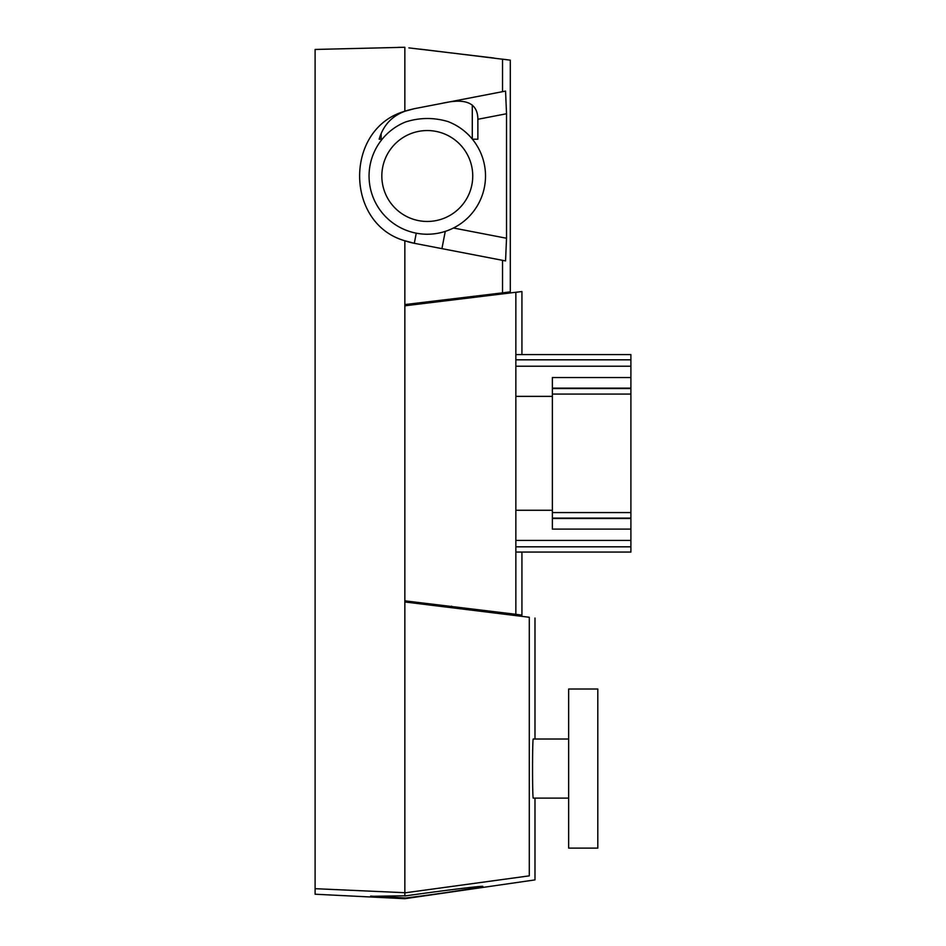 <?xml version="1.0" encoding="UTF-8"?>
<svg xmlns="http://www.w3.org/2000/svg" width="946" height="946" viewBox="0 0 946 946"><rect width="100%" height="100%" fill="white"/><g stroke="black" fill="none" stroke-linecap="round" stroke-linejoin="round"><path stroke-width="1.42" d="M568.641 848.113L568.641 689.019L597.801 689.019L597.801 848.113L568.641 848.113M533.237 739.122L533.296 739.015C532.302 737.182 532.302 799.938 533.296 798.117L568.641 798.117L534.987 798.117L534.987 879.898L404.853 898.7L315.101 894.218L315.101 888.684L404.853 892.705M533.296 739.015L568.641 739.015L534.987 739.015L534.987 618.045M398.089 47.359L404.853 47.3L404.853 111.238L414.301 108.695L505.554 91.088L506.524 113.757L506.524 238.25L505.554 260.919L414.301 243.299L404.853 240.769L404.853 305.806L521.932 291.522L515.854 292.338L515.854 614.309L404.853 600.84L404.853 601.975L529.287 617.265C536.879 618.306 536.879 618.306 529.287 617.265C536.879 618.306 536.879 618.306 529.287 617.265L529.287 875.854C536.879 881.246 536.879 881.246 529.287 875.854L404.853 892.858L404.853 895.791L371.4 896.323M521.932 291.522L521.932 354.584M521.932 552.062L521.932 615.137L515.854 614.309M381.155 133.682L381.155 139.204M472.291 105.041L472.291 139.062M400.264 897.837L404.853 898.121L418.167 896.418M404.853 897.943L370.631 896.11M404.853 601.975L404.853 895.968C439.535 891.037 484.34 885.421 482.815 886.437C484.246 887.064 439.784 893.84 404.853 898.121M502.527 91.667L502.527 59.149L510.296 60.166L420.379 49.157M381.829 176.003A45.455 45.455 0 0 1 427.285 130.548A45.455 45.455 0 0 1 472.74 176.003A45.455 45.455 0 0 1 427.285 221.459A45.455 45.455 0 0 1 381.829 176.003M485.511 176.003A58.226 58.226 0 0 1 427.285 234.23A58.226 58.226 0 0 1 405.609 121.963C419.598 117.505 433.67 117.363 447.836 121.526A58.226 58.226 0 0 1 485.511 176.003M510.296 60.166L510.296 291.829L502.527 292.858L510.296 291.829M372.227 896.43L373.079 896.524M380.138 897.033L386.429 897.352M394.482 897.659L397.545 897.766M502.527 260.327L502.527 292.858L404.853 304.565M494.037 58.037L408.849 47.879M415.743 243.583L414.301 243.299A68.538 68.538 0 0 1 404.853 240.769C344.64 223.634 344.474 128.467 404.853 111.238A68.538 68.538 0 0 1 408.329 110.138L414.301 108.695M441.936 103.374L439.192 103.894L441.936 103.374C457.438 99.779 477.695 98.1 477.872 119.279L477.872 139.204L472.409 139.204M315.101 888.684L315.101 49.452L404.119 47.3M441.924 248.632L445.259 231.38M382.16 139.204L379.145 139.204C383.556 124.257 393.288 114.561 408.329 110.138A68.538 68.538 0 0 0 404.853 111.238M432.677 894.478L438.554 893.663M445.152 892.728L476.299 887.892M479.031 887.383L481.147 886.958M404.853 305.806L404.853 600.84M515.854 354.584L630.899 354.584L630.899 552.062L515.854 552.062M515.854 510.272L552.369 510.272M630.899 377.549L552.369 377.549L552.369 529.098L630.899 529.098M515.854 396.374L552.369 396.374M451.502 607.285L451.502 606.161M416.252 233.177L414.301 243.299A68.538 68.538 0 0 1 404.853 240.769M453.465 228.01L506.524 238.25M506.524 113.757L477.872 119.279M515.854 546.823L630.899 546.823M515.854 540.438L630.899 540.438M552.369 518.514L630.899 518.514M552.369 518.112L630.899 518.112M552.369 512.566L630.899 512.566M552.369 394.08L630.899 394.08M552.369 388.534L630.899 388.534M552.369 388.144L630.899 388.144M515.854 366.208L630.899 366.208M515.854 359.823L630.899 359.823"/></g></svg>
